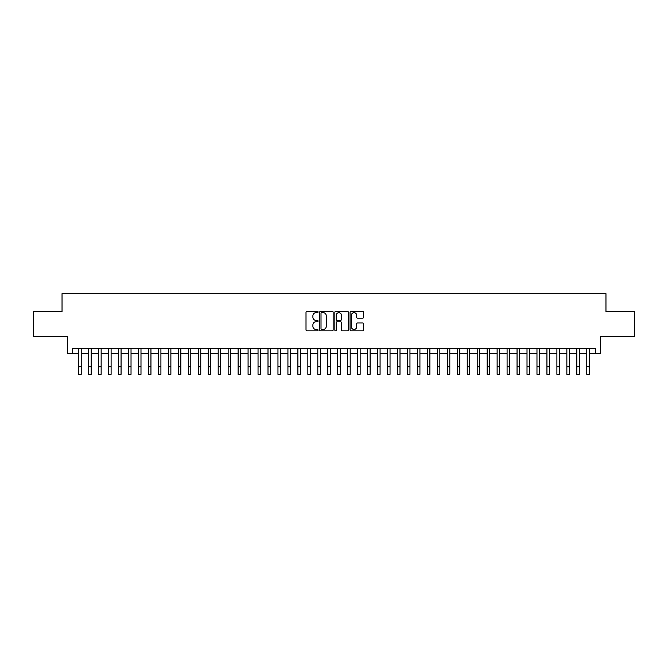 <?xml version="1.0" encoding="UTF-8"?>
<svg xmlns="http://www.w3.org/2000/svg" width="668" height="668" viewBox="0 0 668 668"><rect width="100%" height="100%" fill="white"/><g stroke="black" fill="none" stroke-linecap="round" stroke-linejoin="round"><path stroke-width="1" d="M318.06 311.981A0.685 0.685 0 0 0 317.375 311.296L306.988 311.296A0.977 0.977 0 0 0 306.011 312.273L306.011 329.875A0.977 0.977 0 0 0 306.988 330.852L317.375 330.852A0.685 0.685 0 0 0 318.06 330.167A0.685 0.685 0 0 0 317.375 329.483L316.031 329.483A3.131 3.131 0 0 1 312.9 326.351L312.9 324.89A3.131 3.131 0 0 1 316.031 321.759L317.375 321.759A0.685 0.685 0 0 0 318.06 321.074A0.685 0.685 0 0 0 317.375 320.389L316.031 320.389A3.131 3.131 0 0 1 312.9 317.258L312.9 315.797A3.131 3.131 0 0 1 316.031 312.666L317.375 312.666A0.685 0.685 0 0 0 318.06 311.981M362.574 318.193A0.977 0.977 0 0 0 363.551 317.208L363.551 312.273A0.977 0.977 0 0 0 362.574 311.296L351.042 311.296A0.977 0.977 0 0 0 350.057 312.273L350.057 329.875A0.977 0.977 0 0 0 351.042 330.852L362.574 330.852A0.977 0.977 0 0 0 363.551 329.875L363.551 323.913A0.977 0.977 0 0 0 362.574 322.936L357.639 322.936A0.977 0.977 0 0 0 356.662 323.913L356.662 326.869A2.614 2.614 0 0 1 354.048 329.483A2.614 2.614 0 0 1 351.426 326.869L351.426 315.279A2.614 2.614 0 0 1 354.048 312.666A2.614 2.614 0 0 1 356.662 315.279L356.662 317.208A0.977 0.977 0 0 0 357.639 318.193L362.574 318.193M72.503 353.447L72.503 348.471L595.497 348.471L595.497 353.447L600.482 353.447L600.482 336.513L634.6 336.513L634.6 311.614L605.96 311.614L605.96 293.678L62.04 293.678L62.04 311.614L33.4 311.614L33.4 336.513L67.518 336.513L67.518 353.447L78.724 353.447M333.148 312.273A0.977 0.977 0 0 0 332.163 311.296L320.632 311.296A0.977 0.977 0 0 0 319.646 312.273L319.646 329.875A0.977 0.977 0 0 0 320.632 330.852L332.163 330.852A0.977 0.977 0 0 0 333.148 329.875L333.148 312.273M335.837 311.296L347.368 311.296A0.977 0.977 0 0 1 348.354 312.273L348.354 329.875A0.977 0.977 0 0 1 347.368 330.852L342.433 330.852A0.977 0.977 0 0 1 341.457 329.875L341.457 322.736A0.977 0.977 0 0 0 340.48 321.759L337.206 321.759A0.977 0.977 0 0 0 336.221 322.736L336.221 330.167A0.685 0.685 0 0 1 335.536 330.852A0.685 0.685 0 0 1 334.852 330.167L334.852 312.273A0.977 0.977 0 0 1 335.837 311.296M81.22 353.447L88.685 353.447M91.182 353.447L98.647 353.447M101.144 353.447L108.608 353.447M111.105 353.447L118.57 353.447M121.067 353.447L128.54 353.447M131.028 353.447L138.501 353.447M140.99 353.447L148.463 353.447M150.951 353.447L158.425 353.447M160.913 353.447L168.386 353.447M170.874 353.447L178.348 353.447M180.836 353.447L188.309 353.447M190.797 353.447L198.271 353.447M200.759 353.447L208.232 353.447M210.721 353.447L218.194 353.447M220.682 353.447L228.155 353.447M230.644 353.447L238.117 353.447M240.605 353.447L248.079 353.447M250.567 353.447L258.04 353.447M260.528 353.447L268.002 353.447M270.49 353.447L277.963 353.447M280.451 353.447L287.925 353.447M290.413 353.447L297.886 353.447M300.375 353.447L307.848 353.447M310.344 353.447L317.809 353.447M320.306 353.447L327.771 353.447M330.268 353.447L337.732 353.447M340.229 353.447L347.694 353.447M350.191 353.447L357.656 353.447M360.152 353.447L367.625 353.447M370.114 353.447L377.587 353.447M380.075 353.447L387.549 353.447M390.037 353.447L397.51 353.447M399.998 353.447L407.472 353.447M409.96 353.447L417.433 353.447M419.921 353.447L427.395 353.447M429.883 353.447L437.356 353.447M439.845 353.447L447.318 353.447M449.806 353.447L457.279 353.447M459.768 353.447L467.241 353.447M469.729 353.447L477.202 353.447M479.691 353.447L487.164 353.447M489.652 353.447L497.126 353.447M499.614 353.447L507.087 353.447M509.575 353.447L517.049 353.447M519.537 353.447L527.01 353.447M529.499 353.447L536.972 353.447M539.46 353.447L546.933 353.447M549.43 353.447L556.895 353.447M559.392 353.447L566.856 353.447M569.353 353.447L576.818 353.447M579.315 353.447L586.78 353.447M589.276 353.447L595.497 353.447M321.7 312.666A0.685 0.685 0 0 0 321.016 313.35L321.016 328.798A0.685 0.685 0 0 0 321.7 329.483L323.12 329.483A3.131 3.131 0 0 0 326.251 326.351L326.251 315.797A3.131 3.131 0 0 0 323.12 312.666L321.7 312.666M341.457 315.329A2.614 2.614 0 0 0 338.843 312.716A2.614 2.614 0 0 0 336.221 315.329L336.221 319.413A0.977 0.977 0 0 0 337.206 320.389L340.48 320.389A0.977 0.977 0 0 0 341.457 319.413L341.457 315.329M78.724 366.849L81.22 366.849L81.22 374.322L78.724 374.322L78.724 348.471M81.22 366.849L81.22 348.471M88.685 374.322L91.182 374.322L88.685 374.322L88.685 348.471M91.182 374.322L91.182 348.471M98.647 374.322L101.144 374.322L98.647 374.322L98.647 348.471M101.144 374.322L101.144 348.471M108.608 374.322L111.105 374.322L108.608 374.322L108.608 348.471M111.105 374.322L111.105 348.471M118.57 374.322L121.067 374.322L118.57 374.322L118.57 348.471M121.067 374.322L121.067 348.471M128.54 374.322L131.028 374.322L128.54 374.322L128.54 348.471M131.028 374.322L131.028 348.471M138.501 374.322L140.99 374.322L138.501 374.322L138.501 348.471M140.99 374.322L140.99 348.471M148.463 374.322L150.951 374.322L148.463 374.322L148.463 348.471M150.951 374.322L150.951 348.471M158.425 374.322L160.913 374.322L158.425 374.322L158.425 348.471M160.913 374.322L160.913 348.471M168.386 374.322L170.874 374.322L168.386 374.322L168.386 348.471M170.874 374.322L170.874 348.471M178.348 374.322L180.836 374.322L178.348 374.322L178.348 348.471M180.836 374.322L180.836 348.471M188.309 374.322L190.797 374.322L188.309 374.322L188.309 348.471M190.797 374.322L190.797 348.471M198.271 374.322L200.759 374.322L198.271 374.322L198.271 348.471M200.759 374.322L200.759 348.471M208.232 374.322L210.721 374.322L208.232 374.322L208.232 348.471M210.721 374.322L210.721 348.471M218.194 374.322L220.682 374.322L218.194 374.322L218.194 348.471M220.682 374.322L220.682 348.471M228.155 374.322L230.644 374.322L228.155 374.322L228.155 348.471M230.644 374.322L230.644 348.471M238.117 374.322L240.605 374.322L238.117 374.322L238.117 348.471M240.605 374.322L240.605 348.471M248.079 374.322L250.567 374.322L248.079 374.322L248.079 348.471M250.567 374.322L250.567 348.471M258.04 374.322L260.528 374.322L258.04 374.322L258.04 348.471M260.528 374.322L260.528 348.471M268.002 374.322L270.49 374.322L268.002 374.322L268.002 348.471M270.49 374.322L270.49 348.471M277.963 374.322L280.451 374.322L277.963 374.322L277.963 348.471M280.451 374.322L280.451 348.471M287.925 374.322L290.413 374.322L287.925 374.322L287.925 348.471M290.413 374.322L290.413 348.471M297.886 374.322L300.375 374.322L297.886 374.322L297.886 348.471M300.375 374.322L300.375 348.471M307.848 374.322L310.344 374.322L307.848 374.322L307.848 348.471M310.344 374.322L310.344 348.471M317.809 374.322L320.306 374.322L317.809 374.322L317.809 348.471M320.306 374.322L320.306 348.471M327.771 374.322L330.268 374.322L327.771 374.322L327.771 348.471M330.268 374.322L330.268 348.471M337.732 374.322L340.229 374.322L337.732 374.322L337.732 348.471M340.229 374.322L340.229 348.471M347.694 374.322L350.191 374.322L347.694 374.322L347.694 348.471M350.191 374.322L350.191 348.471M357.656 374.322L360.152 374.322L357.656 374.322L357.656 348.471M360.152 374.322L360.152 348.471M367.625 374.322L370.114 374.322L367.625 374.322L367.625 348.471M370.114 374.322L370.114 348.471M377.587 374.322L380.075 374.322L377.587 374.322L377.587 348.471M380.075 374.322L380.075 348.471M387.549 374.322L390.037 374.322L387.549 374.322L387.549 348.471M390.037 374.322L390.037 348.471M397.51 374.322L399.998 374.322L397.51 374.322L397.51 348.471M399.998 374.322L399.998 348.471M407.472 374.322L409.96 374.322L407.472 374.322L407.472 348.471M409.96 374.322L409.96 348.471M417.433 374.322L419.921 374.322L417.433 374.322L417.433 348.471M419.921 374.322L419.921 348.471M427.395 374.322L429.883 374.322L427.395 374.322L427.395 348.471M429.883 374.322L429.883 348.471M437.356 374.322L439.845 374.322L437.356 374.322L437.356 348.471M439.845 374.322L439.845 348.471M447.318 374.322L449.806 374.322L447.318 374.322L447.318 348.471M449.806 374.322L449.806 348.471M457.279 374.322L459.768 374.322L457.279 374.322L457.279 348.471M459.768 374.322L459.768 348.471M467.241 374.322L469.729 374.322L467.241 374.322L467.241 348.471M469.729 374.322L469.729 348.471M477.202 374.322L479.691 374.322L477.202 374.322L477.202 348.471M479.691 374.322L479.691 348.471M487.164 374.322L489.652 374.322L487.164 374.322L487.164 348.471M489.652 374.322L489.652 348.471M497.126 374.322L499.614 374.322L497.126 374.322L497.126 348.471M499.614 374.322L499.614 348.471M507.087 374.322L509.575 374.322L507.087 374.322L507.087 348.471M509.575 374.322L509.575 348.471M517.049 374.322L519.537 374.322L517.049 374.322L517.049 348.471M519.537 374.322L519.537 348.471M527.01 374.322L529.499 374.322L527.01 374.322L527.01 348.471M529.499 374.322L529.499 348.471M536.972 374.322L539.46 374.322L536.972 374.322L536.972 348.471M539.46 374.322L539.46 348.471M546.933 374.322L549.43 374.322L546.933 374.322L546.933 348.471M549.43 374.322L549.43 348.471M556.895 374.322L559.392 374.322L556.895 374.322L556.895 348.471M559.392 374.322L559.392 348.471M566.856 374.322L569.353 374.322L566.856 374.322L566.856 348.471M569.353 374.322L569.353 348.471M576.818 374.322L579.315 374.322L576.818 374.322L576.818 348.471M579.315 374.322L579.315 348.471M586.78 374.322L589.276 374.322L586.78 374.322L586.78 348.471M589.276 374.322L589.276 348.471M88.685 366.849L91.182 366.849M98.647 366.849L101.144 366.849M108.608 366.849L111.105 366.849M118.57 366.849L121.067 366.849M128.54 366.849L131.028 366.849M138.501 366.849L140.99 366.849M148.463 366.849L150.951 366.849M158.425 366.849L160.913 366.849M168.386 366.849L170.874 366.849M178.348 366.849L180.836 366.849M188.309 366.849L190.797 366.849M198.271 366.849L200.759 366.849M208.232 366.849L210.721 366.849M218.194 366.849L220.682 366.849M228.155 366.849L230.644 366.849M238.117 366.849L240.605 366.849M248.079 366.849L250.567 366.849M258.04 366.849L260.528 366.849M268.002 366.849L270.49 366.849M277.963 366.849L280.451 366.849M287.925 366.849L290.413 366.849M297.886 366.849L300.375 366.849M307.848 366.849L310.344 366.849M317.809 366.849L320.306 366.849M327.771 366.849L330.268 366.849M337.732 366.849L340.229 366.849M347.694 366.849L350.191 366.849M357.656 366.849L360.152 366.849M367.625 366.849L370.114 366.849M377.587 366.849L380.075 366.849M387.549 366.849L390.037 366.849M397.51 366.849L399.998 366.849M407.472 366.849L409.96 366.849M417.433 366.849L419.921 366.849M427.395 366.849L429.883 366.849M437.356 366.849L439.845 366.849M447.318 366.849L449.806 366.849M457.279 366.849L459.768 366.849M467.241 366.849L469.729 366.849M477.202 366.849L479.691 366.849M487.164 366.849L489.652 366.849M497.126 366.849L499.614 366.849M507.087 366.849L509.575 366.849M517.049 366.849L519.537 366.849M527.01 366.849L529.499 366.849M536.972 366.849L539.46 366.849M546.933 366.849L549.43 366.849M556.895 366.849L559.392 366.849M566.856 366.849L569.353 366.849M576.818 366.849L579.315 366.849M586.78 366.849L589.276 366.849"/></g></svg>
